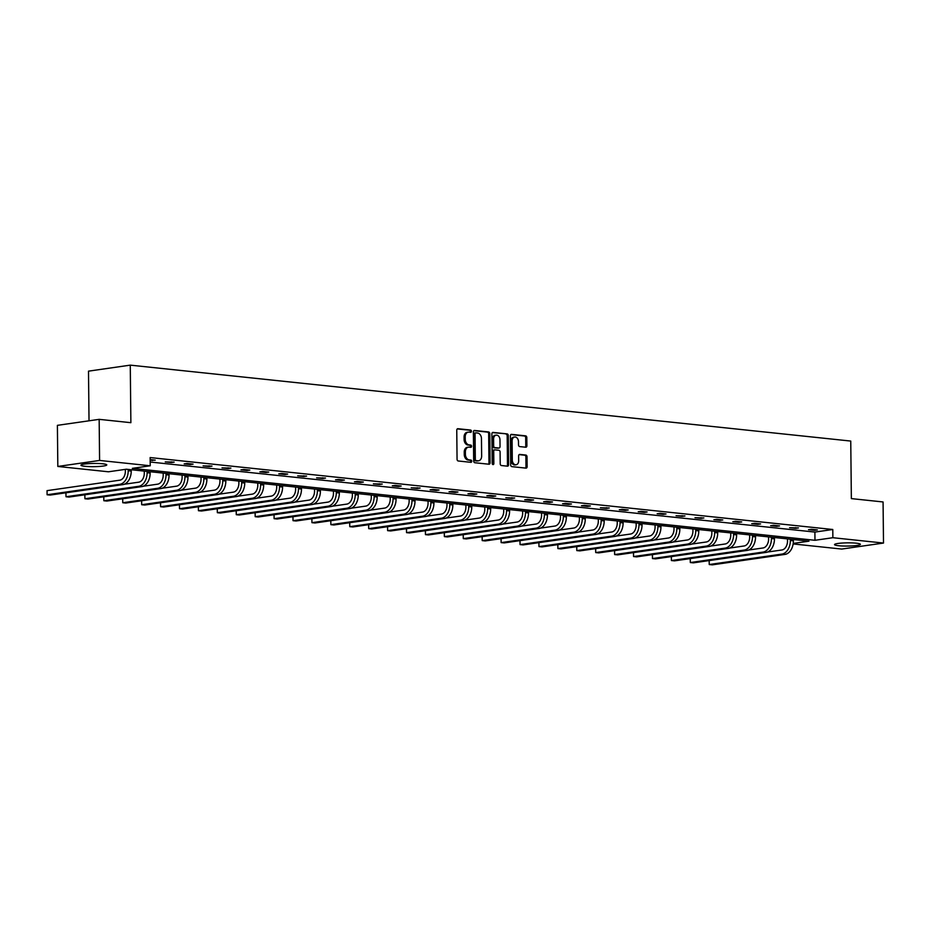<?xml version="1.0" encoding="UTF-8"?>
<svg xmlns="http://www.w3.org/2000/svg" width="930" height="930" viewBox="0 0 930 930"><rect width="100%" height="100%" fill="white"/><g stroke="black" fill="none" stroke-linecap="round" stroke-linejoin="round"><path stroke-width="1.4" d="M471.429 431.264A1.139 0.825 81.8 0 0 470.58 430.044L457.932 428.718A1.627 1.174 81.8 0 0 456.758 430.206L457.06 459.246A1.627 1.174 81.8 0 0 458.269 460.989L470.917 462.326A1.139 0.825 81.8 0 0 470.894 460.059L469.255 459.897A5.208 3.778 81.8 0 1 465.395 454.328L465.372 451.91A5.208 3.778 81.8 0 1 468.441 447.156A5.208 3.778 81.8 0 1 469.127 447.144L470.766 447.318A1.139 0.825 81.8 0 0 470.743 445.052L469.104 444.889A5.208 3.778 81.8 0 1 465.244 439.32L465.209 436.902A5.208 3.778 81.8 0 1 468.278 432.148A5.208 3.778 81.8 0 1 468.964 432.136L470.603 432.311A1.139 0.825 81.8 0 0 471.429 431.264M470.022 432.241A1.139 0.825 81.8 0 0 469.452 430.206L457.269 428.928M470.336 462.257A1.139 0.825 81.8 0 0 469.766 460.222L468.127 460.059L469.255 459.897M470.185 447.249A1.139 0.825 81.8 0 0 469.615 445.214L467.976 445.052L469.104 444.889M838.651 545.724A12.927 1.604 -0.6 0 1 834.536 544.596A12.927 1.604 -0.6 0 1 842.289 543.039A12.927 1.604 -0.6 0 1 856.263 543.19A12.927 1.604 -0.6 0 1 860.378 544.329A12.927 1.604 -0.6 0 1 852.624 545.875A12.927 1.604 -0.6 0 1 838.651 545.724M85.06 466.314A12.927 1.604 -0.6 0 1 80.945 465.186A12.927 1.604 -0.6 0 1 88.699 463.628A12.927 1.604 -0.6 0 1 102.672 463.779A12.927 1.604 -0.6 0 1 106.787 464.907A12.927 1.604 -0.6 0 1 99.033 466.465A12.927 1.604 -0.6 0 1 85.06 466.314M525.729 447.225A1.627 1.174 81.8 0 0 526.903 445.737L526.81 437.588A1.627 1.174 81.8 0 0 525.613 435.845L511.558 434.368A1.627 1.174 81.8 0 0 510.384 435.856L510.686 464.907A1.627 1.174 81.8 0 0 511.895 466.639L525.95 468.127A1.627 1.174 81.8 0 0 527.124 466.627L527.019 456.793A1.627 1.174 81.8 0 0 525.81 455.049L519.8 454.421A1.627 1.174 81.8 0 0 518.626 455.909L518.673 460.792A4.348 3.15 81.8 0 1 516.115 464.756A4.348 3.15 81.8 0 1 512.302 460.118L512.105 440.994A4.348 3.15 81.8 0 1 514.674 437.019A4.348 3.15 81.8 0 1 518.475 441.669L518.51 444.854A1.627 1.174 81.8 0 0 519.719 446.586L525.729 447.225M793.209 543.422L808.995 541.155L126.352 469.22L108.45 471.789L57.823 466.453L57.393 425.347L99.161 419.349L130.874 422.685L130.27 365.141L850.752 441.064L851.357 498.608L883.07 501.956L883.5 543.05L841.731 549.06L793.139 543.945M99.161 419.349L99.591 460.443L150.23 465.779L132.327 468.36L814.971 540.295L832.873 537.714L883.5 543.05M150.183 462.024L814.889 532.076L832.78 529.496L150.137 457.56L150.23 465.779M832.78 529.496L832.873 537.714M489.796 433.682A1.627 1.174 81.8 0 0 488.587 431.95L474.544 430.462A1.627 1.174 81.8 0 0 473.37 431.95L473.672 461.001A1.627 1.174 81.8 0 0 474.881 462.745L488.924 464.221A1.627 1.174 81.8 0 0 490.098 462.733L489.796 433.682L488.669 433.845A1.627 1.174 81.8 0 0 487.46 432.113L473.87 430.671M493.051 432.415L507.094 433.892A1.627 1.174 81.8 0 1 508.303 435.635L508.605 464.686A1.627 1.174 81.8 0 1 507.431 466.174L501.421 465.535A1.627 1.174 81.8 0 1 500.212 463.803L500.096 452.015A1.627 1.174 81.8 0 0 498.887 450.283L494.9 449.864A1.627 1.174 81.8 0 0 493.725 451.352L493.853 463.617A1.139 0.825 81.8 0 1 492.191 463.431L491.877 433.903A1.627 1.174 81.8 0 1 493.051 432.415L492.633 432.473M57.823 466.453L99.591 460.443M130.27 365.141L88.501 371.151L89.024 420.802M814.889 532.076L814.971 540.295M814.564 530.321L808.496 529.682L811.32 529.275L817.377 529.914L814.564 530.321L814.552 529.612M795.638 528.333L789.582 527.694L798.463 527.926L795.638 528.333L795.638 527.624M776.724 526.334L770.656 525.694L773.481 525.287L779.549 525.927L776.724 526.334L776.713 525.624M757.799 524.346L751.742 523.706L754.567 523.299L760.624 523.939L757.799 524.346L757.799 523.637M738.885 522.346L732.817 521.707L735.642 521.3L741.71 521.939L738.885 522.346L738.873 521.637M719.971 520.358L713.903 519.719L716.728 519.312L722.784 519.951L719.971 520.358L719.96 519.649M701.046 518.359L694.989 517.719L703.871 517.952L701.046 518.359L701.046 517.65M682.132 516.371L676.063 515.731L684.957 515.964L682.132 516.371L682.12 515.662M663.206 514.371L657.15 513.732L659.975 513.325L666.031 513.965L663.206 514.371L663.206 513.662M644.292 512.384L638.224 511.744L641.049 511.337L647.117 511.977L644.292 512.384L644.281 511.674M625.379 510.384L619.31 509.745L622.135 509.338L628.192 509.977L625.379 510.384L625.367 509.675M606.453 508.396L600.396 507.757L609.278 507.989L606.453 508.396L606.453 507.687M587.539 506.397L581.471 505.757L584.296 505.35L590.364 505.99L587.539 506.397L587.528 505.688M568.614 504.409L562.557 503.769L565.382 503.363L571.439 504.002L568.614 504.409L568.614 503.7M549.7 502.409L543.632 501.77L546.456 501.363L552.525 502.002L549.7 502.409L549.688 501.7M530.786 500.421L524.718 499.782L527.543 499.375L533.599 500.015L530.786 500.421L530.774 499.712M511.86 498.422L505.804 497.783L514.685 498.015L511.86 498.422L511.86 497.713M492.947 496.434L486.878 495.795L489.703 495.388L495.771 496.027L492.947 496.434L492.935 495.725M474.021 494.435L467.964 493.795L470.789 493.388L476.846 494.028L474.021 494.435L474.021 493.725M455.107 492.447L449.039 491.807L451.864 491.4L457.932 492.04L455.107 492.447L455.096 491.738M436.193 490.447L430.125 489.808L432.95 489.401L439.007 490.04L436.193 490.447L436.182 489.738M417.268 488.459L411.211 487.82L420.093 488.052L417.268 488.459L417.268 487.75M398.354 486.46L392.286 485.82L395.111 485.414L401.179 486.053L398.354 486.46L398.342 485.751M379.428 484.472L373.372 483.833L382.253 484.065L379.428 484.472L379.428 483.763M360.515 482.472L354.446 481.833L357.271 481.426L363.339 482.066L360.515 482.472L360.503 481.763M341.601 480.485L335.532 479.845L338.357 479.438L344.414 480.078L341.601 480.485L341.589 479.775M322.675 478.485L316.619 477.846L325.5 478.078L322.675 478.485L322.675 477.776M303.761 476.497L297.693 475.858L306.586 476.09L303.761 476.497L303.75 475.788M284.836 474.498L278.779 473.858L281.604 473.451L287.661 474.091L284.836 474.498L284.836 473.789M265.922 472.51L259.854 471.87L262.679 471.464L268.747 472.103L265.922 472.51L265.91 471.801M247.008 470.51L240.94 469.871L243.765 469.464L249.821 470.103L247.008 470.51L246.996 469.801M228.083 468.522L222.026 467.883L230.907 468.116L228.083 468.522L228.083 467.813M209.169 466.523L203.1 465.884L211.994 466.116L209.169 466.523L209.157 465.814M190.243 464.535L184.187 463.896L187.011 463.489L193.068 464.128L190.243 464.535L190.243 463.826M171.329 462.536L165.261 461.896L174.154 462.129L171.329 462.536L171.318 461.838M150.16 459.606L155.229 460.141L150.172 460.303M152.415 460.548L152.404 459.839M468.278 432.148L467.151 432.311A5.208 3.778 81.8 0 0 464.082 437.065L465.209 436.902M467.976 445.052A5.208 3.778 81.8 0 1 464.105 439.483L464.082 437.065M468.441 447.156L467.313 447.318A5.208 3.778 81.8 0 0 464.244 452.073L465.372 451.91M468.127 460.059A5.208 3.778 81.8 0 1 464.268 454.491L464.244 452.073M488.459 464.175A1.627 1.174 81.8 0 0 488.971 462.896L488.669 433.845M475.869 432.857A1.139 0.825 81.8 0 0 475.056 433.903L475.323 459.397A1.139 0.825 81.8 0 0 476.16 460.617L477.892 460.803A5.208 3.778 81.8 0 0 478.578 460.792A5.208 3.778 81.8 0 0 481.647 456.037L481.461 438.611A5.208 3.778 81.8 0 0 477.601 433.043L475.869 432.857M475.579 432.903L474.742 433.02A1.139 0.825 81.8 0 0 473.928 434.066L475.056 433.903M478.578 460.792L477.45 460.954A5.208 3.778 81.8 0 1 476.765 460.966L475.032 460.78A1.139 0.825 81.8 0 1 474.195 459.56L473.928 434.066M492.377 432.624L507.094 433.892M506.978 466.128A1.627 1.174 81.8 0 0 507.478 464.849L507.175 435.798A1.627 1.174 81.8 0 0 505.967 434.054M493.772 450.015A1.627 1.174 81.8 0 0 492.598 451.503L492.726 463.779L493.853 463.617M492.575 464.419A1.139 0.825 81.8 0 0 492.726 463.779M499.968 439.797A4.348 3.15 81.8 0 0 496.167 435.147A4.348 3.15 81.8 0 0 493.598 439.123L493.667 445.865A1.627 1.174 81.8 0 0 494.876 447.597L498.864 448.016A1.627 1.174 81.8 0 0 500.038 446.528L499.968 439.797M496.167 435.147L495.027 435.31A4.348 3.15 81.8 0 0 492.47 439.286L493.598 439.123M498.155 448.121A1.627 1.174 81.8 0 1 497.736 448.179L493.749 447.76A1.627 1.174 81.8 0 1 492.54 446.028L492.47 439.286M514.674 437.019L513.546 437.181A4.348 3.15 81.8 0 0 510.977 441.157L512.105 440.994M516.115 464.756L514.976 464.919A4.348 3.15 81.8 0 1 511.175 460.28L510.977 441.157M525.485 468.069A1.627 1.174 81.8 0 0 525.985 466.79L525.892 456.956A1.627 1.174 81.8 0 0 524.683 455.212L519.126 454.631M525.264 447.179A1.627 1.174 81.8 0 0 525.775 445.9L525.683 437.751A1.627 1.174 81.8 0 0 524.474 436.007L510.896 434.577M125.352 469.359L125.364 471.15A8.289 5.615 96 0 1 119.807 480.182L47.046 490.645L47.093 494.76L119.854 484.298A12.427 8.417 -84 0 0 128.189 470.743L128.177 469.406M47.046 490.645L47.093 494.76L50.115 495.074L122.888 484.611A12.427 8.417 -84 0 0 131.223 471.068L131.211 469.731M144.266 471.103L144.29 473.149A8.289 5.615 96 0 1 138.721 482.182L124.225 484.263M65.96 492.795L66.007 496.748L69.041 497.073L141.802 486.611A12.427 8.417 -84 0 0 150.137 473.056L150.125 471.719M65.902 492.807L66.007 496.748L138.768 486.285A12.427 8.417 -84 0 0 147.103 472.742L147.091 471.405M163.18 473.091L163.203 475.137A8.289 5.615 96 0 1 157.647 484.17L143.15 486.262M84.886 494.795L84.921 498.747L87.955 499.061L160.716 488.599A12.427 8.417 -84 0 0 169.062 475.056L169.039 473.719M84.828 494.807L84.921 498.747L157.693 488.285A12.427 8.417 -84 0 0 166.028 474.73L166.017 473.393M182.106 475.091L182.117 477.137A8.289 5.615 96 0 1 176.561 486.169L162.064 488.25M103.8 496.783L103.846 500.735L106.88 501.061L179.641 490.598A12.427 8.417 -84 0 0 187.976 477.044L187.965 475.707M103.742 496.794L103.846 500.735L176.607 490.273A12.427 8.417 -84 0 0 184.942 476.73L184.931 475.393M201.019 477.078L201.043 479.124A8.289 5.615 96 0 1 195.486 488.157L180.99 490.25M122.725 498.782L122.76 502.735L125.794 503.049L198.555 492.586A12.427 8.417 -84 0 0 206.89 479.043L206.879 477.706M122.655 498.794L122.76 502.735L195.521 492.272A12.427 8.417 -84 0 0 203.868 478.718L203.844 477.381M219.933 479.078L219.957 481.124A8.289 5.615 96 0 1 214.4 490.156L199.904 492.237M141.639 500.77L141.686 504.723L144.708 505.048L217.481 494.586A12.427 8.417 -84 0 0 225.816 481.031L225.804 479.694M141.581 500.782L141.686 504.723L214.446 494.26A12.427 8.417 -84 0 0 222.781 480.717L222.77 479.38M238.859 481.066L238.882 483.112A8.289 5.615 96 0 1 233.314 492.144L218.817 494.237M160.553 502.77L160.599 506.722L163.633 507.036L236.394 496.574A12.427 8.417 -84 0 0 244.73 483.03L244.718 481.694M160.495 502.781L160.599 506.722L233.36 496.26A12.427 8.417 -84 0 0 241.695 482.705L241.684 481.368M257.773 483.065L257.796 485.111A8.289 5.615 96 0 1 252.239 494.144L237.743 496.225M179.478 504.758L179.513 508.71L182.547 509.036L255.308 498.573A12.427 8.417 -84 0 0 263.655 485.018L263.632 483.681M179.42 504.769L179.513 508.71L252.286 498.248A12.427 8.417 -84 0 0 260.621 484.704L260.609 483.368M276.698 485.053L276.71 487.099A8.289 5.615 96 0 1 271.153 496.132L256.657 498.224M198.392 506.757L198.439 510.71L201.473 511.023L274.234 500.561A12.427 8.417 -84 0 0 282.569 487.018L282.557 485.681M198.334 506.769L198.439 510.71L271.2 500.247A12.427 8.417 -84 0 0 279.535 486.692L279.523 485.355M295.612 487.053L295.635 489.099A8.289 5.615 96 0 1 290.079 498.131L275.582 500.212M217.318 508.745L217.353 512.697L220.387 513.023L293.148 502.56A12.427 8.417 -84 0 0 301.483 489.006L301.471 487.669M217.248 508.757L217.353 512.697L290.114 502.235A12.427 8.417 -84 0 0 298.46 488.692L298.437 487.355M314.526 489.041L314.549 491.087A8.289 5.615 96 0 1 308.993 500.119L294.496 502.212M236.232 510.744L236.278 514.697L239.301 515.011L312.073 504.548A12.427 8.417 -84 0 0 320.408 491.005L320.397 489.668M236.174 510.756L236.278 514.697L309.039 504.234A12.427 8.417 -84 0 0 317.374 490.68L317.363 489.343M333.452 491.04L333.475 493.086A8.289 5.615 96 0 1 327.906 502.119L313.41 504.2M255.145 512.732L255.192 516.685L258.226 517.01L330.987 506.548A12.427 8.417 -84 0 0 339.322 492.993L339.311 491.656M255.087 512.744L255.192 516.685L327.953 506.222A12.427 8.417 -84 0 0 336.288 492.679L336.276 491.342M352.365 493.028L352.389 495.074A8.289 5.615 96 0 1 346.832 504.107L332.336 506.199M274.071 514.732L274.106 518.684L277.14 518.998L349.901 508.536A12.427 8.417 -84 0 0 358.248 494.993L358.224 493.656M274.013 514.743L274.106 518.684L346.878 508.222A12.427 8.417 -84 0 0 355.214 494.667L355.202 493.33M371.291 495.027L371.303 497.073A8.289 5.615 96 0 1 365.746 506.106L351.249 508.187M292.985 516.72L293.031 520.672L296.066 520.998L368.826 510.535A12.427 8.417 -84 0 0 377.162 496.98L377.15 495.644M292.927 516.731L293.031 520.672L365.792 510.21A12.427 8.417 -84 0 0 374.127 496.667L374.116 495.33M390.205 497.015L390.228 499.061A8.289 5.615 96 0 1 384.671 508.094L370.175 510.186M311.91 518.719L311.945 522.672L314.979 522.986L387.74 512.523A12.427 8.417 -84 0 0 396.075 498.98L396.064 497.643M311.841 518.731L311.945 522.672L384.706 512.209A12.427 8.417 -84 0 0 393.053 498.654L393.03 497.318M409.119 499.015L409.142 501.061A8.289 5.615 96 0 1 403.585 510.093L389.089 512.174M330.824 520.707L330.871 524.659L333.893 524.985L406.666 514.523A12.427 8.417 -84 0 0 415.001 500.968L414.989 499.631M330.766 520.719L330.871 524.659L403.632 514.197A12.427 8.417 -84 0 0 411.967 500.654L411.955 499.317M428.044 501.003L428.067 503.049A8.289 5.615 96 0 1 422.499 512.081L408.003 514.162M349.738 522.707L349.785 526.659L352.819 526.973L425.58 516.51A12.427 8.417 -84 0 0 433.915 502.967L433.903 501.63M349.68 522.718L349.785 526.659L422.546 516.197A12.427 8.417 -84 0 0 430.881 502.642L430.869 501.305M446.958 503.002L446.981 505.048A8.289 5.615 96 0 1 441.425 514.081L426.928 516.162M368.664 524.694L368.699 528.647L371.733 528.972L444.494 518.51A12.427 8.417 -84 0 0 452.84 504.955L452.817 503.618M368.606 524.706L368.699 528.647L441.471 518.184A12.427 8.417 -84 0 0 449.806 504.641L449.795 503.304M465.884 504.99L465.895 507.036A8.289 5.615 96 0 1 460.338 516.069L445.842 518.15M387.577 526.694L387.624 530.646L390.658 530.96L463.419 520.498A12.427 8.417 -84 0 0 471.754 506.955L471.743 505.618M387.519 526.706L387.624 530.646L460.385 520.184A12.427 8.417 -84 0 0 468.72 506.629L468.708 505.292M484.797 506.99L484.821 509.036A8.289 5.615 96 0 1 479.264 518.068L464.768 520.149M406.503 528.682L406.538 532.634L409.572 532.96L482.333 522.497A12.427 8.417 -84 0 0 490.668 508.943L490.656 507.606M406.433 528.693L406.538 532.634L479.299 522.172A12.427 8.417 -84 0 0 487.646 508.629L487.622 507.292M503.711 508.977L503.735 511.023A8.289 5.615 96 0 1 498.178 520.056L483.681 522.137M425.417 530.681L425.463 534.634L428.486 534.948L501.258 524.485A12.427 8.417 -84 0 0 509.594 510.942L509.582 509.605M425.359 530.693L425.463 534.634L498.224 524.171A12.427 8.417 -84 0 0 506.559 510.617L506.548 509.28M522.637 510.977L522.66 513.023A8.289 5.615 96 0 1 517.092 522.056L502.595 524.136M444.331 532.669L444.377 536.622L447.411 536.947L520.172 526.485A12.427 8.417 -84 0 0 528.507 512.93L528.496 511.593M444.273 532.681L444.377 536.622L517.138 526.159A12.427 8.417 -84 0 0 525.473 512.616L525.462 511.279M541.551 512.965L541.574 515.011A8.289 5.615 96 0 1 536.017 524.043L521.521 526.124M463.256 534.669L463.291 538.621L466.325 538.935L539.086 528.473A12.427 8.417 -84 0 0 547.433 514.929L547.41 513.593M463.198 534.68L463.291 538.621L536.064 528.159A12.427 8.417 -84 0 0 544.399 514.604L544.387 513.267M560.476 514.964L560.488 517.01A8.289 5.615 96 0 1 554.931 526.043L540.435 528.124M482.17 536.657L482.217 540.609L485.251 540.935L558.012 530.472A12.427 8.417 -84 0 0 566.347 516.917L566.335 515.58M482.112 536.668L482.217 540.609L554.977 530.147A12.427 8.417 -84 0 0 563.313 516.603L563.301 515.267M579.39 516.952L579.413 518.998A8.289 5.615 96 0 1 573.856 528.031L559.36 530.112M501.096 538.656L501.131 542.609L504.165 542.922L576.926 532.46A12.427 8.417 -84 0 0 585.261 518.917L585.249 517.58M501.026 538.668L501.131 542.609L573.891 532.146A12.427 8.417 -84 0 0 582.238 518.591L582.215 517.254M598.304 518.952L598.327 520.998A8.289 5.615 96 0 1 592.77 530.03L578.274 532.111M520.01 540.644L520.056 544.596L523.078 544.922L595.851 534.459A12.427 8.417 -84 0 0 604.186 520.905L604.175 519.568M519.951 540.656L520.056 544.596L592.817 534.134A12.427 8.417 -84 0 0 601.152 520.591L601.14 519.254M617.229 520.94L617.253 522.986A8.289 5.615 96 0 1 611.684 532.018L597.188 534.099M538.923 542.643L538.97 546.596L542.004 546.91L614.765 536.447A12.427 8.417 -84 0 0 623.1 522.904L623.088 521.567M538.865 542.655L538.97 546.596L611.731 536.133A12.427 8.417 -84 0 0 620.066 522.579L620.054 521.242M636.143 522.939L636.167 524.985A8.289 5.615 96 0 1 630.61 534.018L616.113 536.099M557.849 544.631L557.884 548.584L560.918 548.909L633.679 538.447A12.427 8.417 -84 0 0 642.025 524.892L642.002 523.555M557.791 544.643L557.884 548.584L630.656 538.121A12.427 8.417 -84 0 0 638.991 524.578L638.98 523.241M655.069 524.927L655.08 526.973A8.289 5.615 96 0 1 649.524 536.005L635.027 538.086M576.763 546.631L576.809 550.583L579.843 550.897L652.604 540.435A12.427 8.417 -84 0 0 660.939 526.892L660.928 525.555M576.705 546.642L576.809 550.583L649.57 540.121A12.427 8.417 -84 0 0 657.905 526.566L657.894 525.229M673.983 526.926L674.006 528.972A8.289 5.615 96 0 1 668.449 538.005L653.953 540.086M595.688 548.619L595.723 552.571L598.757 552.897L671.518 542.434A12.427 8.417 -84 0 0 679.853 528.879L679.842 527.543M595.619 548.63L595.723 552.571L668.484 542.109A12.427 8.417 -84 0 0 676.831 528.566L676.808 527.229M692.897 528.914L692.92 530.96A8.289 5.615 96 0 1 687.363 539.993L672.867 542.074M614.602 550.618L614.649 554.571L617.671 554.885L690.444 544.422A12.427 8.417 -84 0 0 698.779 530.879L698.767 529.542M614.544 550.63L614.649 554.571L687.41 544.108A12.427 8.417 -84 0 0 695.745 530.553L695.733 529.216M711.822 530.914L711.845 532.96A8.289 5.615 96 0 1 706.277 541.992L691.781 544.073M633.516 552.606L633.562 556.558L636.597 556.884L709.358 546.422A12.427 8.417 -84 0 0 717.693 532.867L717.681 531.53M633.458 552.618L633.562 556.558L706.323 546.096A12.427 8.417 -84 0 0 714.659 532.553L714.647 531.216M730.736 532.902L730.759 534.948A8.289 5.615 96 0 1 725.202 543.98L710.706 546.061M652.442 554.606L652.476 558.558L655.511 558.872L728.271 548.409A12.427 8.417 -84 0 0 736.618 534.866L736.595 533.529M652.383 554.617L652.476 558.558L725.237 548.096A12.427 8.417 -84 0 0 733.584 534.541L733.572 533.204M749.661 534.901L749.673 536.947A8.289 5.615 96 0 1 744.116 545.98L729.62 548.061M671.355 556.593L671.402 560.546L674.436 560.871L747.197 550.409A12.427 8.417 -84 0 0 755.532 536.854L755.52 535.517M671.297 556.605L671.402 560.546L744.163 550.083A12.427 8.417 -84 0 0 752.498 536.54L752.486 535.203M768.575 536.889L768.599 538.935A8.289 5.615 96 0 1 763.042 547.968L748.545 550.049M690.281 558.593L690.316 562.545L693.35 562.859L766.111 552.397A12.427 8.417 -84 0 0 774.446 538.854L774.434 537.517M690.211 558.605L690.316 562.545L763.077 552.083A12.427 8.417 -84 0 0 771.423 538.528L771.4 537.191M787.489 538.889L787.512 540.935A8.289 5.615 96 0 1 781.956 549.967L767.459 552.048M709.195 560.581L709.241 564.533L712.264 564.859L785.025 554.396A12.427 8.417 -84 0 0 793.371 540.841L793.36 539.505M709.137 560.592L709.241 564.533L782.002 554.071A12.427 8.417 -84 0 0 790.337 540.528L790.326 539.191M469.452 430.206L470.58 430.044M469.766 460.222L470.894 460.059M469.615 445.214L470.743 445.052M464.105 439.483L465.244 439.32M464.268 454.491L465.395 454.328M488.971 462.896L490.098 462.733M487.46 432.113L488.587 431.95M474.195 459.56L475.323 459.397M475.032 460.78L476.16 460.617M476.765 460.966L477.892 460.803M507.175 435.798L508.303 435.635M507.478 464.849L508.605 464.686M492.598 451.503L493.725 451.352M492.54 446.028L493.667 445.865M493.749 447.76L494.876 447.597M497.736 448.179L498.864 448.016M511.175 460.28L512.302 460.118M524.683 455.212L525.81 455.049M525.892 456.956L527.019 456.793M525.985 466.79L527.124 466.627M524.474 436.007L525.613 435.845M525.683 437.751L526.81 437.588M525.775 445.9L526.903 445.737M128.189 470.743L131.223 471.068M119.854 484.298L122.888 484.611M147.103 472.742L150.137 473.056M138.768 486.285L141.802 486.611M166.028 474.73L169.062 475.056M157.693 488.285L160.716 488.599M184.942 476.73L187.976 477.044M176.607 490.273L179.641 490.598M203.868 478.718L206.89 479.043M195.521 492.272L198.555 492.586M222.781 480.717L225.816 481.031M214.446 494.26L217.481 494.586M241.695 482.705L244.73 483.03M233.36 496.26L236.394 496.574M260.621 484.704L263.655 485.018M252.286 498.248L255.308 498.573M279.535 486.692L282.569 487.018M271.2 500.247L274.234 500.561M298.46 488.692L301.483 489.006M290.114 502.235L293.148 502.56M317.374 490.68L320.408 491.005M309.039 504.234L312.073 504.548M336.288 492.679L339.322 492.993M327.953 506.222L330.987 506.548M355.214 494.667L358.248 494.993M346.878 508.222L349.901 508.536M374.127 496.667L377.162 496.98M365.792 510.21L368.826 510.535M393.053 498.654L396.075 498.98M384.706 512.209L387.74 512.523M411.967 500.654L415.001 500.968M403.632 514.197L406.666 514.523M430.881 502.642L433.915 502.967M422.546 516.197L425.58 516.51M449.806 504.641L452.84 504.955M441.471 518.184L444.494 518.51M468.72 506.629L471.754 506.955M460.385 520.184L463.419 520.498M487.646 508.629L490.668 508.943M479.299 522.172L482.333 522.497M506.559 510.617L509.594 510.942M498.224 524.171L501.258 524.485M525.473 512.616L528.507 512.93M517.138 526.159L520.172 526.485M544.399 514.604L547.433 514.929M536.064 528.159L539.086 528.473M563.313 516.603L566.347 516.917M554.977 530.147L558.012 530.472M582.238 518.591L585.261 518.917M573.891 532.146L576.926 532.46M601.152 520.591L604.186 520.905M592.817 534.134L595.851 534.459M620.066 522.579L623.1 522.904M611.731 536.133L614.765 536.447M638.991 524.578L642.025 524.892M630.656 538.121L633.679 538.447M657.905 526.566L660.939 526.892M649.57 540.121L652.604 540.435M676.831 528.566L679.853 528.879M668.484 542.109L671.518 542.434M695.745 530.553L698.779 530.879M687.41 544.108L690.444 544.422M714.659 532.553L717.693 532.867M706.323 546.096L709.358 546.422M733.584 534.541L736.618 534.866M725.237 548.096L728.271 548.409M752.498 536.54L755.532 536.854M744.163 550.083L747.197 550.409M771.423 538.528L774.446 538.854M763.077 552.083L766.111 552.397M790.337 540.528L793.371 540.841M782.002 554.071L785.025 554.396M474.591 433.031L475.718 432.869M493.551 450.027L494.679 449.864M497.945 448.179L499.073 448.016"/></g></svg>
